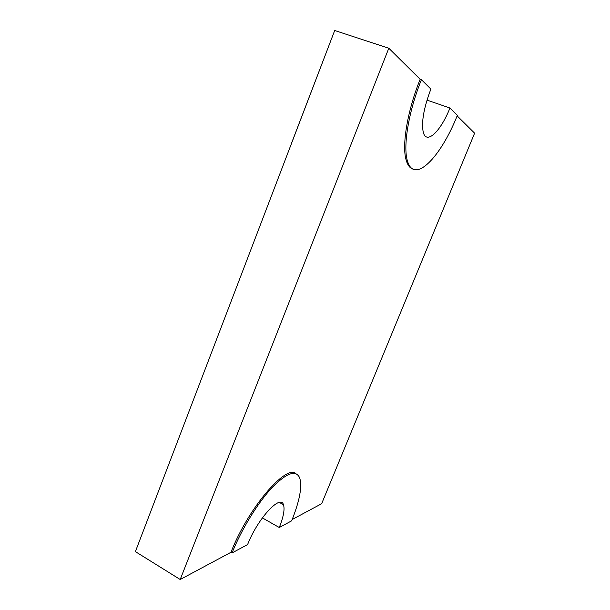 <?xml version="1.0" encoding="UTF-8"?>
<svg xmlns="http://www.w3.org/2000/svg" width="610" height="610" viewBox="0 0 610 610"><rect width="100%" height="100%" fill="white"/><g stroke="black" fill="none" stroke-linecap="round" stroke-linejoin="round"><path stroke-width="0.91" d="M262.353 517.89L279.266 527.505C283.528 516.807 284.923 509.213 283.459 504.714C280.615 493.925 257.786 518.37 247.599 544.562L232.044 552.942L230.961 552.302C248.407 507.428 286.509 463.737 296.033 473.749M426.992 100.101L449.951 108.023C440.717 131.356 426.535 145.088 423.294 132.347C421.205 122.435 423.736 108.008 430.881 89.083L421.426 79.689C408.38 111.958 402.905 146.674 407.434 160.88C414.06 184.708 440.473 157.822 457.347 115.366L449.951 108.023M421.426 79.689L420.145 79.262C407.114 111.508 401.677 146.225 406.252 160.43C407.739 165.386 410.034 168.291 413.13 169.153M279.266 527.505L291.656 520.833C299.678 500.871 302.354 486.551 299.678 477.859C295.865 469.532 286.578 472.864 271.824 487.855C257.763 502.93 241.476 529.335 232.044 552.942M291.717 142.717L331.299 39.383M139.126 541.84L173.469 452.063M420.145 79.262L388.799 48.236L180.202 579.5L230.961 552.302M292.198 519.491L321.653 503.707L474.611 133.171L457.142 115.877M388.799 48.236L334.699 30.5L135.389 551.623L180.202 579.5M279.349 502.426L283.459 504.714M407.434 160.88L406.252 160.43"/></g></svg>

